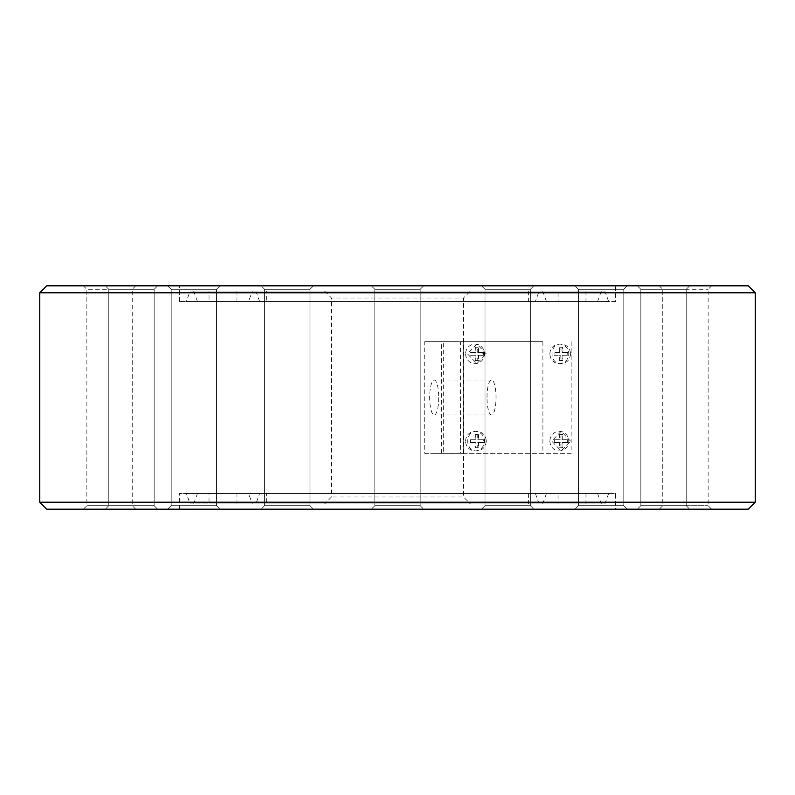 <?xml version="1.0" encoding="UTF-8"?>
<svg xmlns="http://www.w3.org/2000/svg" width="795" height="795" viewBox="0 0 795 795"><rect width="100%" height="100%" fill="white"/><g stroke="black" fill="none" stroke-linecap="round" stroke-linejoin="round"><path stroke-width="0.6" stroke-dasharray="3.98 2.98" d="M465.612 353.874A9.769 9.441 -90 0 0 475.052 363.643A9.769 9.441 -90 0 0 484.493 353.874A9.769 9.441 -90 0 0 475.052 344.096A9.769 9.441 -90 0 0 465.612 353.874M486.302 353.874L476.861 344.096L467.42 353.874L476.861 363.643L486.302 353.874M549.892 353.874A9.769 9.441 90 0 1 559.332 344.096A9.769 9.441 90 0 1 568.773 353.874A9.769 9.441 90 0 1 559.332 363.643A9.769 9.441 90 0 1 549.892 353.874M570.581 353.874C570.025 359.807 566.875 363.067 561.141 363.643C548.967 364.249 548.957 343.49 561.141 344.096C566.875 344.682 570.025 347.932 570.581 353.874M549.892 441.126A9.769 9.441 -90 0 0 559.332 450.904A9.769 9.441 -90 0 0 568.773 441.126A9.769 9.441 -90 0 0 559.332 431.357A9.769 9.441 -90 0 0 549.892 441.126M570.581 441.126L561.141 431.357L551.7 441.126L561.141 450.904L570.581 441.126M465.612 441.126A9.769 9.441 90 0 1 475.052 431.357A9.769 9.441 90 0 1 484.493 441.126A9.769 9.441 90 0 1 475.052 450.904A9.769 9.441 90 0 1 465.612 441.126M486.302 441.126C485.735 447.058 482.595 450.318 476.861 450.904C464.678 451.51 464.678 430.751 476.861 431.357C482.595 431.933 485.735 435.193 486.302 441.126M438.721 397.5A17.45 4.522 -90 0 1 434.199 414.95A17.45 4.522 -90 0 1 429.688 397.5A17.45 4.522 -90 0 1 434.199 380.05A17.45 4.522 -90 0 1 438.721 397.5M486.997 397.5A17.45 4.522 -90 0 1 491.509 380.05A17.45 4.522 -90 0 1 496.03 397.5A17.45 4.522 -90 0 1 491.509 414.95A17.45 4.522 -90 0 1 486.997 397.5M324.559 291.05L331.535 298.026L331.535 496.974L324.559 503.951L470.441 503.951L463.465 496.974L331.535 496.974L463.465 496.974L463.465 298.026L331.535 298.026L463.465 298.026L470.441 291.05L324.559 291.05L470.441 291.05M470.441 503.951L324.559 503.951M264.626 505.7L261.128 509.188L313.488 509.188L261.128 509.188L313.488 509.188L261.128 509.188L264.626 505.7L309.99 505.7L264.626 505.7L309.99 505.7L264.626 505.7L264.626 289.3L309.99 289.3L313.488 285.812L261.128 285.812L313.488 285.812L261.128 285.812L313.488 285.812L309.99 289.3L264.626 289.3L309.99 289.3L264.626 289.3L264.626 505.7M374.813 505.7L371.325 509.188L423.675 509.188L371.325 509.188L423.675 509.188L371.325 509.188L374.813 505.7L420.187 505.7L374.813 505.7L420.187 505.7L374.813 505.7L374.813 289.3L420.187 289.3L423.675 285.812L371.325 285.812L423.675 285.812L371.325 285.812L423.675 285.812L420.187 289.3L374.813 289.3L420.187 289.3L374.813 289.3L374.813 505.7M485.01 505.7L481.512 509.188L533.872 509.188L481.512 509.188L533.872 509.188L481.512 509.188L485.01 505.7L530.374 505.7L485.01 505.7L530.374 505.7L485.01 505.7L485.01 289.3L530.374 289.3L533.872 285.812L481.512 285.812L533.872 285.812L481.512 285.812L533.872 285.812L530.374 289.3L485.01 289.3L530.374 289.3L485.01 289.3L485.01 505.7M578.422 505.7L574.934 509.188L627.285 509.188L574.934 509.188L627.285 509.188L574.934 509.188L578.422 505.7L623.797 505.7L578.422 505.7L623.797 505.7L578.422 505.7L578.422 289.3L623.797 289.3L627.285 285.812L574.934 285.812L627.285 285.812L574.934 285.812L627.285 285.812L623.797 289.3L578.422 289.3L623.797 289.3L578.422 289.3L578.422 505.7M640.84 505.7L637.351 509.188L689.702 509.188L637.351 509.188L689.702 509.188L637.351 509.188L640.84 505.7L686.214 505.7L640.84 505.7L686.214 505.7L640.84 505.7L640.84 289.3L686.214 289.3L689.702 285.812L637.351 285.812L689.702 285.812L637.351 285.812L689.702 285.812L686.214 289.3L640.84 289.3L686.214 289.3L640.84 289.3L640.84 505.7M711.624 509.188L708.136 505.7L708.136 289.3L711.624 285.812L659.264 285.812L662.762 289.3L708.136 289.3L662.762 289.3L662.762 505.7L708.136 505.7L662.762 505.7L659.264 509.188L711.624 509.188L659.264 509.188M171.203 505.7L167.715 509.188L220.066 509.188L167.715 509.188L220.066 509.188L167.715 509.188L171.203 505.7L216.578 505.7L171.203 505.7L216.578 505.7L171.203 505.7L171.203 289.3L216.578 289.3L220.066 285.812L167.715 285.812L220.066 285.812L167.715 285.812L220.066 285.812L216.578 289.3L171.203 289.3L216.578 289.3L171.203 289.3L171.203 505.7M108.786 505.7L105.298 509.188L157.648 509.188L105.298 509.188L157.648 509.188L105.298 509.188L108.786 505.7L154.16 505.7L108.786 505.7L154.16 505.7L108.786 505.7L108.786 289.3L154.16 289.3L157.648 285.812L105.298 285.812L157.648 285.812L105.298 285.812L157.648 285.812L154.16 289.3L108.786 289.3L154.16 289.3L108.786 289.3L108.786 505.7M135.736 509.188L132.238 505.7L132.238 289.3L135.736 285.812L83.376 285.812L86.864 289.3L132.238 289.3L86.864 289.3L86.864 505.7L132.238 505.7L86.864 505.7L83.376 509.188L135.736 509.188L83.376 509.188M83.376 285.812L135.736 285.812M659.264 285.812L711.624 285.812M266.613 291.05L528.387 291.05L266.613 291.05L266.613 301.514L528.387 301.514L266.613 301.514M528.387 291.05L528.387 301.514M535.363 301.514L259.637 301.514L535.363 301.514L539.179 291.05L255.821 291.05L539.179 291.05M248.527 301.514L546.473 301.514L248.527 301.514L252.333 291.05L542.667 291.05L252.333 291.05M558.05 301.514L236.95 301.514L558.05 301.514L558.05 291.05L236.95 291.05L558.05 291.05M209.025 291.05L585.975 291.05L209.025 291.05L209.025 301.514L585.975 301.514L209.025 301.514M585.975 291.05L585.975 301.514M597.552 301.514L197.448 301.514L597.552 301.514L601.358 291.05L193.642 291.05L601.358 291.05M186.338 301.514L608.662 301.514L186.338 301.514L190.154 291.05L604.846 291.05L190.154 291.05M615.638 301.514L179.362 301.514L615.638 301.514L615.638 285.812L179.362 285.812L615.638 285.812M755.25 292.789L39.75 292.789M748.274 285.812L46.726 285.812M755.25 502.211L39.75 502.211M748.274 509.188L46.726 509.188M615.638 509.188L179.362 509.188L615.638 509.188L615.638 493.486L179.362 493.486L615.638 493.486M186.338 493.486L608.662 493.486L186.338 493.486L190.154 503.951L604.846 503.951L190.154 503.951M608.662 493.486L604.846 503.951M197.448 493.486L597.552 493.486L197.448 493.486L193.642 503.951L601.358 503.951L193.642 503.951M209.025 493.486L585.975 493.486L209.025 493.486L209.025 503.951L585.975 503.951L209.025 503.951M585.975 493.486L585.975 503.951M558.05 503.951L236.95 503.951L558.05 503.951L558.05 493.486L236.95 493.486L558.05 493.486M248.527 493.486L546.473 493.486L248.527 493.486L252.333 503.951L542.667 503.951L252.333 503.951M546.473 493.486L542.667 503.951M259.637 493.486L535.363 493.486L259.637 493.486L255.821 503.951L539.179 503.951L255.821 503.951M266.613 493.486L528.387 493.486L266.613 493.486L266.613 503.951L528.387 503.951L266.613 503.951M528.387 493.486L528.387 503.951M435.014 341.651L435.014 453.349L542.896 453.349L542.896 341.651L424.719 341.651L542.896 341.651M559.988 447.764L560.217 442.527L554.93 442.527L554.93 439.734L560.217 439.734L559.988 434.497L562.681 434.497L562.91 439.734L567.739 439.734L567.739 442.527L562.91 442.527L562.681 447.764L559.342 447.764L562.681 447.764M478.401 447.764L475.698 447.764L475.937 442.527L470.64 442.527L470.64 439.734L470.004 439.734L470.004 442.527L475.062 442.527L475.062 447.764L478.401 447.764L478.63 442.527L477.755 442.527L477.755 447.764M478.63 442.527L483.459 442.527L483.459 439.734L478.63 439.734L478.401 434.497L475.698 434.497L475.937 439.734L470.64 439.734M435.014 453.349L441.573 453.349L441.573 341.651M441.573 453.349L424.719 453.349L424.719 341.651M424.719 453.349L443.69 453.349L443.69 341.651M443.69 453.349L460.543 453.349L460.543 341.651M460.543 453.349L463.256 453.349L463.256 341.651M463.256 453.349L571.138 453.349L571.138 341.651M571.138 453.349L542.896 453.349M562.91 355.266L567.739 355.266L567.093 355.266L567.093 352.473L562.035 352.473L562.035 347.236L559.342 347.236L559.988 347.236L560.217 352.473L554.284 352.473L554.93 352.473L554.93 355.266L560.217 355.266L559.988 360.503L562.681 360.503L562.035 360.503L562.035 355.266L562.91 355.266L562.681 360.503M554.93 352.473L560.217 352.473M559.988 347.236L562.681 347.236L562.91 352.473L567.739 352.473L567.739 355.266M483.459 352.473L483.459 355.266L478.63 355.266L478.401 360.503L475.698 360.503L475.937 355.266L475.062 355.266L475.062 360.503L477.755 360.503L477.755 355.266L482.813 355.266L482.813 352.473L483.459 352.473L478.63 352.473L478.401 347.236L475.062 347.236L478.401 347.236M475.698 347.236L475.937 352.473L470.65 352.473L470.65 355.266L475.937 355.266M475.698 447.764L475.062 447.764M475.937 442.527L475.062 442.527M470.64 442.527L470.004 442.527M475.937 439.734L470.004 439.734M475.698 434.497L475.062 434.497L475.062 439.734M478.401 434.497L477.755 434.497L477.755 439.734L482.813 439.734L482.813 442.527L483.459 442.527M475.062 434.497L477.755 434.497M478.63 439.734L477.755 439.734M483.459 439.734L482.813 439.734M477.755 442.527L482.813 442.527M567.739 442.527L562.035 442.527L562.035 447.764M567.739 439.734L567.093 439.734L567.093 442.527M562.91 442.527L562.035 442.527M560.217 442.527L559.342 442.527L559.342 447.764M554.93 442.527L559.342 442.527M554.93 439.734L554.284 439.734L554.284 442.527M560.217 439.734L554.284 439.734M559.988 434.497L559.342 434.497L559.342 439.734M562.681 434.497L559.342 434.497M562.91 439.734L562.035 439.734L562.035 434.497M567.093 439.734L562.035 439.734M567.739 352.473L567.093 352.473M567.093 355.266L562.035 355.266M559.988 360.503L559.342 360.503L559.342 355.266L554.284 355.266L554.284 352.473M562.035 360.503L559.342 360.503M560.217 355.266L559.342 355.266M554.93 355.266L554.284 355.266M559.342 352.473L559.342 347.236M562.681 347.236L562.035 347.236M562.91 352.473L562.035 352.473M478.401 360.503L477.755 360.503M478.63 355.266L477.755 355.266M475.698 360.503L475.062 360.503M470.65 355.266L475.062 355.266M470.65 352.473L475.062 352.473L475.062 347.236M470.004 355.266L470.004 352.473M475.937 352.473L475.062 352.473M478.63 352.473L477.755 352.473L477.755 347.236M477.755 352.473L482.813 352.473M483.459 355.266L482.813 355.266M476.861 344.096L475.052 344.096M476.861 363.643L475.052 363.643M561.141 344.096L559.332 344.096M561.141 363.643L559.332 363.643M561.141 431.357L559.332 431.357M561.141 450.904L559.332 450.904M476.861 431.357L475.052 431.357M476.861 450.904L475.052 450.904M491.509 380.05L434.199 380.05M491.509 414.95L434.199 414.95M309.99 505.7L313.488 509.188L309.99 505.7L309.99 289.3L309.99 505.7M420.187 505.7L423.675 509.188L420.187 505.7L420.187 289.3L420.187 505.7M530.374 505.7L533.872 509.188L530.374 505.7L530.374 289.3L530.374 505.7M623.797 505.7L627.285 509.188L623.797 505.7L623.797 289.3L623.797 505.7M686.214 505.7L689.702 509.188L686.214 505.7L686.214 289.3L686.214 505.7M216.578 505.7L220.066 509.188L216.578 505.7L216.578 289.3L216.578 505.7M154.16 505.7L157.648 509.188L154.16 505.7L154.16 289.3L154.16 505.7M578.422 289.3L574.934 285.812L578.422 289.3M485.01 289.3L481.512 285.812L485.01 289.3M374.813 289.3L371.325 285.812L374.813 289.3M264.626 289.3L261.128 285.812L264.626 289.3M171.203 289.3L167.715 285.812L171.203 289.3M108.786 289.3L105.298 285.812L108.786 289.3M640.84 289.3L637.351 285.812L640.84 289.3M259.637 301.514L255.821 291.05M542.667 291.05L546.473 301.514M236.95 301.514L236.95 291.05M197.448 301.514L193.642 291.05M604.846 291.05L608.662 301.514M179.362 301.514L179.362 285.812M179.362 509.188L179.362 493.486M597.552 493.486L601.358 503.951M236.95 503.951L236.95 493.486M535.363 493.486L539.179 503.951"/><path stroke-width="1.19" d="M39.75 502.211L39.75 292.789L46.726 285.812L748.274 285.812L755.25 292.789L755.25 502.211L748.274 509.188L46.726 509.188L39.75 502.211L755.25 502.211M39.75 292.789L755.25 292.789"/></g></svg>
